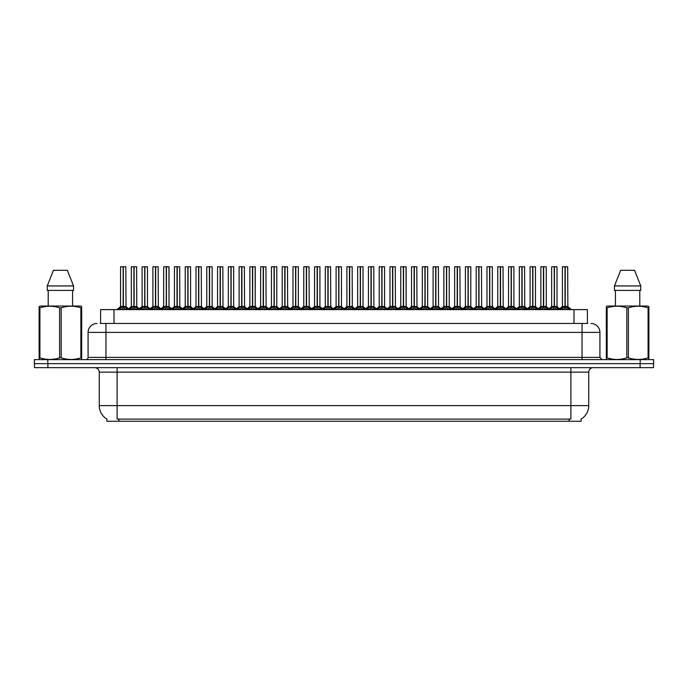 <?xml version="1.0" encoding="UTF-8"?>
<svg xmlns="http://www.w3.org/2000/svg" width="688" height="688" viewBox="0 0 688 688"><rect width="100%" height="100%" fill="white"/><g stroke="black" fill="none" stroke-linecap="round" stroke-linejoin="round"><path stroke-width="1.03" d="M100.594 323.455L100.594 309.609L587.406 309.609L587.406 323.455M581.154 419.044L581.154 421.262L106.846 421.262L106.846 419.044M106.975 419.121A15.635 15.635 0 0 1 99.253 405.636L117.115 405.636L117.115 419.121L570.885 419.121L570.885 405.636L588.747 405.636L588.747 372.139A4.463 4.463 0 0 1 593.219 367.667M99.253 405.636L99.253 372.139C98.986 369.422 97.498 367.934 94.781 367.667M581.025 419.121A15.635 15.635 0 0 0 588.747 405.636M47.885 367.667L653.514 367.667L653.514 363.651L34.486 363.651L34.486 367.667L47.885 367.667L47.885 363.651M653.514 367.667L653.514 363.651M100.396 323.455L587.81 323.455M100.19 323.455L105.952 323.455L105.952 332.39L88.081 332.39L88.081 357.399A2.236 2.236 0 0 1 85.854 359.635M97.017 323.455A8.935 8.935 0 0 0 88.081 332.39M590.983 323.455A8.935 8.935 0 0 1 599.919 332.39L599.919 357.399L602.146 359.635M47.799 359.635L34.4 359.635L34.4 363.651L47.799 363.651L47.799 359.635L640.201 359.635L640.201 363.651L653.6 363.651L653.6 359.635L640.201 359.635M549.746 309.609L551.277 308L554.21 306.487L554.21 308.078L554.365 266.738L557.005 266.824L557.005 306.487L554.442 306.487L557.366 308L558.897 309.609M556.91 266.738L554.442 266.824L554.442 308.078L554.365 306.487L557.082 306.659L554.734 306.659M554.21 266.738L551.647 266.824L554.21 266.738L551.647 266.824L551.647 306.487L554.442 306.487M554.287 266.738L554.365 306.487M554.21 266.824L554.322 306.487M553.427 266.738L555.216 266.738M557.366 308L557.366 309.609L554.442 308.078M554.21 308.078L551.286 309.617M560.522 309.609L562.053 308L564.986 306.487L564.986 308.078L565.14 266.738L562.509 266.738L565.063 266.738L565.063 306.487L568.142 308L569.673 309.609M565.218 306.487L565.218 308.078L565.14 306.487L567.781 306.487L565.218 306.487L565.209 266.738M564.986 266.738L562.423 266.824L562.423 306.487L565.14 306.487M565.51 306.659L567.858 306.659L567.686 266.738M564.986 266.824L564.986 306.487L562.423 306.487L559.714 308.792L557.082 306.659L560.729 309.609M565.063 266.738L564.203 266.738M568.133 309.617L565.218 308.078M564.986 308.078L562.062 309.617L562.053 308M81.382 359.635L81.666 357.829L80.874 357.829L80.874 307.846C74.338 305.678 67.777 305.678 61.18 307.846L59.607 307.846C53.071 305.678 46.5 305.678 39.913 307.846L39.121 307.846L39.121 306.616L40.162 306.04L39.121 306.616L39.121 358.388M61.18 307.846L61.18 357.829C67.716 359.987 74.287 359.987 80.874 357.829M61.18 357.829L59.607 357.829L59.607 307.846M39.913 307.846L39.913 357.829C46.449 359.987 53.01 359.987 59.607 357.829M39.913 357.829L39.121 357.829L39.405 359.635M81.666 358.388L81.666 306.616L80.625 306.04L81.666 306.616L81.666 307.846L80.874 307.846M80.625 306.04L40.162 306.04M67.364 270.307L73.547 285.941L67.364 270.307L53.423 270.307L47.24 285.941L47.24 290.405L73.547 290.405L73.547 285.941L47.24 285.941L53.423 270.307M48.212 290.405L48.212 306.04M72.575 306.04L72.575 290.405L72.575 306.04M648.595 359.635L648.879 357.829L648.087 357.829L648.087 307.846C641.551 305.678 634.99 305.678 628.393 307.846L626.82 307.846C620.284 305.678 613.713 305.678 607.126 307.846L606.334 307.846L606.334 306.616L607.375 306.04L606.334 306.616L606.334 358.388M628.393 307.846L628.393 357.829C634.929 359.987 641.5 359.987 648.087 357.829M628.393 357.829L626.82 357.829L626.82 307.846M607.126 307.846L607.126 357.829C613.662 359.987 620.223 359.987 626.82 357.829M607.126 357.829L606.334 357.829L606.618 359.635M648.879 312.739L648.879 306.616L647.838 306.04L648.879 306.616L648.879 307.846L648.087 307.846M647.838 306.04L607.375 306.04M634.577 270.307L640.76 285.941L634.577 270.307L620.636 270.307L614.453 285.941L614.453 290.405L640.76 290.405L640.76 285.941L614.453 285.941L620.636 270.307M615.425 290.405L615.425 306.04M639.788 306.04L639.788 290.405M648.879 307.846L648.879 358.388M640.76 285.941L640.76 290.405M528.195 309.609L529.726 308L532.65 306.487L532.65 308.078L532.804 266.738L535.445 266.824L535.445 306.487L532.882 306.487L535.814 308L537.345 309.609M535.359 266.738L532.882 266.824L532.882 308.078L532.804 306.487L535.531 306.659L533.183 306.659M532.658 266.738L530.087 266.824L532.658 266.738L530.087 266.824L530.087 306.487L532.882 306.487M532.727 266.738L532.804 306.487M532.65 266.824L532.77 306.487M531.876 266.738L533.664 266.738M535.814 308L535.814 309.609L532.882 308.078M532.65 308.078L529.734 309.617L529.726 308M506.635 309.609L508.174 308L511.098 306.487L511.098 308.078L511.253 266.738L513.893 266.824L513.893 306.487L511.33 306.487L514.254 308L515.794 309.609M513.807 266.738L511.33 266.824L511.33 308.078L511.253 306.487L513.979 306.659L511.623 306.659M511.098 266.738L508.535 266.824L511.098 266.738L508.535 266.824L508.535 306.487L511.33 306.487M511.175 266.738L511.253 306.487M511.098 266.824L511.218 306.487M510.324 266.738L512.104 266.738M514.254 308L514.254 309.609L511.33 308.078M511.098 308.078L508.174 309.617L508.174 308M485.083 309.609L486.614 308L489.546 306.487L489.546 308.078L489.701 266.738L492.341 266.824L492.341 306.487L489.779 306.487L492.703 308L494.233 309.609M492.247 266.738L489.779 266.824L489.779 308.078L489.701 306.487L492.419 306.659L490.071 306.659M489.546 266.738L486.984 266.824L489.546 266.738L486.984 266.824L486.984 306.487L489.779 306.487M489.546 266.824L489.701 306.487M488.764 266.738L490.553 266.738M489.624 266.738L489.658 306.487M492.703 308L492.703 309.609L489.779 308.078M489.546 308.078L486.622 309.617L486.614 308M463.531 309.609L465.062 308L467.986 306.487L467.986 308.078L468.141 266.738L470.79 266.824L470.79 306.487L468.227 306.487L471.151 308L472.682 309.609M467.995 266.738L465.423 266.824L468.064 266.738L468.227 308.078L468.218 266.738M468.064 266.738L465.423 266.824L465.423 306.487L468.141 306.487M467.986 266.824L468.107 306.487M467.212 266.738L469.001 266.738M471.151 308L471.151 309.609L468.227 308.078M467.986 308.078L465.071 309.617M530.087 266.824L530.087 306.487L532.65 306.487M468.227 266.824L470.695 266.738M538.971 309.609L540.501 308L543.425 306.487L543.425 308.078L543.58 266.738L546.134 266.738L543.58 266.738M546.134 266.738L543.666 266.824L543.666 306.521L546.59 308L548.121 309.609M543.666 306.521L543.666 308.078L543.58 306.487L546.229 306.487L543.546 306.487M543.434 266.738L540.863 266.824L540.863 306.487L543.503 306.487L543.503 266.738L540.957 266.738L543.503 266.738M546.229 266.824L546.306 306.659L543.959 306.659M543.425 266.824L543.425 306.487L540.871 306.487L538.154 308.792L535.531 306.659L539.168 309.609M542.651 266.738L544.44 266.738M546.59 308L546.59 309.609L543.666 308.078M543.425 308.078L540.51 309.617L540.501 308M517.419 309.609L518.95 308L521.874 306.487L521.874 308.078L522.029 266.738L519.397 266.738L521.951 266.738L521.951 306.487L525.039 308L526.569 309.609M522.106 306.487L522.106 308.078L522.029 306.487L524.669 306.487L522.106 306.487L522.106 266.738M521.882 266.738L519.311 266.824L519.311 306.487L522.029 306.487M522.398 306.659L524.755 306.659L524.583 266.738M521.874 266.824L521.874 306.487L519.311 306.487L516.602 308.792L513.979 306.659L517.617 309.609M521.951 266.738L521.1 266.738M525.039 308L525.039 309.609L522.106 308.078M521.874 308.078L518.958 309.617L518.95 308M495.859 309.609L497.39 308L500.322 306.487L500.322 308.078L500.477 266.738L497.845 266.738L500.4 266.738L500.4 306.487L503.478 308L505.009 309.609M500.554 306.487L500.554 308.078L500.477 306.487L503.117 306.487L500.554 306.487L500.554 266.738M500.322 266.738L497.759 266.824L497.759 306.487L500.477 306.487M500.847 306.659L503.195 306.659L503.031 266.738M500.322 266.824L500.322 306.487L497.759 306.487L495.05 308.792L492.419 306.659L496.065 309.609M500.4 266.738L499.548 266.738M503.478 308L503.478 309.609L500.554 308.078M500.322 308.078L497.398 309.617L497.39 308M474.307 309.609L475.838 308L478.771 306.487L478.762 308.078L478.925 266.738L476.294 266.738L478.848 266.738L478.848 306.487L481.927 308L483.458 309.609M479.003 306.487L479.003 308.078L478.925 306.487L481.566 306.487L479.003 306.487L478.994 266.738M478.771 266.738L476.199 266.824L476.199 306.487L478.925 306.487M479.295 306.659L481.643 306.659L481.471 266.738M478.771 266.824L478.771 306.487L476.208 306.487L473.499 308.792L470.867 306.659L468.519 306.659M478.848 266.738L477.988 266.738M481.918 309.617L479.003 308.078M478.762 308.078L475.847 309.617L475.838 308M441.98 309.609L443.511 308L446.435 306.487L446.435 308.078L446.589 266.738L449.23 266.824L449.23 306.487L446.667 306.487L449.599 308L451.13 309.609M449.144 266.738L446.667 266.824L446.667 308.078L446.589 306.487L449.316 306.659L446.959 306.659M446.443 266.738L443.872 266.824L446.443 266.738L443.872 266.824L443.872 306.487L446.667 306.487M446.512 266.738L446.589 306.487M446.435 266.824L446.555 306.487M445.661 266.738L447.449 266.738M449.599 308L449.599 309.609L446.667 308.078M446.435 308.078L443.519 309.617L443.511 308M420.42 309.609L421.95 308L424.883 306.487L424.883 308.078L425.038 266.738L427.678 266.824L427.678 306.487L425.115 306.487L428.039 308L429.57 309.609M427.592 266.738L425.115 266.824L425.115 308.078L425.038 306.487L427.755 306.659L425.408 306.659M424.883 266.738L422.32 266.824L424.883 266.738L422.32 266.824L422.32 306.487L425.115 306.487M424.96 266.738L425.038 306.487M424.883 266.824L424.995 306.487M424.109 266.738L425.889 266.738M428.039 308L428.039 309.609L425.115 308.078M424.883 308.078L421.959 309.617L421.95 308M398.868 309.609L400.399 308L403.323 306.487L403.323 308.078L403.486 266.738L406.126 266.824L406.126 306.487L403.564 306.487L406.488 308L408.018 309.609M406.126 266.824L403.564 266.824L403.564 308.078L403.486 306.487L406.126 306.487L406.032 266.738M403.331 266.738L400.76 266.824L403.331 266.738L400.76 266.824L400.76 306.487L403.564 306.487M403.323 266.824L403.486 306.487M402.549 266.738L404.338 266.738M403.409 266.738L403.443 306.487M406.488 308L406.488 309.609L403.564 308.078M403.323 308.078L400.407 309.617L400.399 308M377.316 309.609L378.847 308L381.771 306.487L381.771 308.078L381.926 266.738L384.566 266.824L384.566 306.487L382.003 306.487L384.936 308L386.467 309.609M384.48 266.738L382.003 266.824L382.003 308.078L381.926 306.487L384.652 306.659L382.304 306.659M381.78 266.738L379.208 266.824L381.78 266.738L379.208 266.824L379.208 306.487L382.003 306.487M381.849 266.738L381.926 306.487M381.771 266.824L381.892 306.487M380.997 266.738L382.786 266.738M384.936 308L384.936 309.609L382.003 308.078M381.771 308.078L378.856 309.617M452.756 309.609L454.286 308L457.21 306.487L457.21 308.078L457.365 266.738L454.742 266.738L457.288 266.738L457.288 306.487L460.375 308L461.906 309.609M457.443 306.487L457.443 308.078L457.365 306.487L460.005 306.487L457.443 306.487L457.443 266.738M457.219 266.738L454.648 266.824L454.648 306.487L457.331 306.487M457.744 306.659L460.091 306.659L459.919 266.738M457.21 266.824L457.21 306.487L454.648 306.487L451.939 308.792L449.316 306.659L452.953 309.609M457.288 266.738L456.436 266.738M460.375 308L460.375 309.609L457.443 308.078M457.21 308.078L454.295 309.617L454.286 308M431.195 309.609L432.735 308L435.659 306.487L435.659 308.078L435.814 266.738L433.182 266.738L435.736 266.738L435.736 306.487L438.815 308L440.354 309.609M435.891 306.487L435.891 308.078L435.814 306.487L438.454 306.487L435.891 306.487L435.891 266.738M435.659 266.738L433.096 266.824L433.096 306.487L435.814 306.487M436.183 306.659L438.54 306.659L438.368 266.738M435.659 266.824L435.659 306.487L433.096 306.487L430.387 308.792L427.755 306.659L431.402 309.609M435.736 266.738L434.885 266.738M438.815 308L438.815 309.609L435.891 308.078M435.659 308.078L432.735 309.617L432.735 308M409.644 309.609L411.175 308L414.107 306.487L414.107 308.078L414.262 266.738L411.63 266.738L414.185 266.738L414.185 306.487L417.263 308L418.794 309.609M414.339 306.487L414.339 308.078L414.262 306.487L416.902 306.487L414.339 306.487L414.331 266.738M414.107 266.738L411.544 266.824L411.544 306.487L414.262 306.487M414.632 306.659L416.98 306.659L416.808 266.738M414.107 266.824L414.107 306.487L411.544 306.487L408.835 308.792L406.204 306.659L403.856 306.659M414.185 266.738L413.325 266.738M417.263 308L417.263 309.609L414.339 308.078M414.107 308.078L411.183 309.617L411.175 308M388.092 309.609L389.623 308L392.547 306.487L392.547 308.078L392.702 266.738L390.079 266.738L392.624 266.738L392.624 306.487L395.712 308L397.243 309.609M392.788 306.487L392.788 308.078L392.702 306.487L395.351 306.487L392.788 306.487L392.779 266.738M392.556 266.738L389.984 266.824L389.984 306.487L392.702 306.487M393.08 306.659L395.428 306.659L395.256 266.738M392.547 266.824L392.547 306.487L389.984 306.487L387.275 308.792L384.652 306.659L388.29 309.609M392.624 266.738L391.773 266.738M395.703 309.617L392.788 308.078M392.547 308.078L389.632 309.617L389.623 308M443.872 266.824L443.872 306.487L446.435 306.487M422.32 266.824L422.32 306.487L424.883 306.487M355.756 309.609L357.296 308L360.22 306.487L360.22 308.078L360.374 266.738L363.015 266.824L363.015 306.487L360.452 306.487L363.376 308L364.915 309.609M362.929 266.738L360.452 266.824L360.452 308.078L360.374 306.487L363.101 306.659L360.744 306.659M360.22 266.738L357.657 266.824L360.22 266.738L357.657 266.824L357.657 306.487L360.452 306.487M360.297 266.738L360.374 306.487M360.22 266.824L360.34 306.487M359.446 266.738L361.226 266.738M363.376 308L363.376 309.609L360.452 308.078M360.22 308.078L357.296 309.617L357.296 308M334.205 309.609L335.735 308L338.668 306.487L338.668 308.078L338.823 266.738L341.463 266.824L341.463 306.487L338.9 306.487L341.824 308L343.355 309.609M341.368 266.738L338.9 266.824L338.9 308.078L338.823 306.487L341.54 306.659L339.193 306.659M338.668 266.738L336.105 266.824L338.668 266.738L336.105 266.824L336.105 306.487L338.9 306.487M338.745 266.738L338.823 306.487M338.668 266.824L338.78 306.487M337.885 266.738L339.674 266.738M341.824 308L341.824 309.609L338.9 308.078M338.668 308.078L335.744 309.617L335.735 308M312.653 309.609L314.184 308L317.108 306.487L317.108 308.078L317.263 266.738L319.911 266.824L319.911 306.487L317.349 306.487L320.273 308L321.803 309.609M319.817 266.738L317.349 266.824L317.349 308.078L317.263 306.487L319.989 306.659L317.641 306.659M317.116 266.738L314.545 266.824L317.116 266.738L314.545 266.824L314.545 306.487L317.349 306.487M317.185 266.738L317.263 306.487M317.108 266.824L317.228 306.487M316.334 266.738L318.123 266.738M320.273 308L320.273 309.609L317.349 308.078M317.108 308.078L314.192 309.617L314.184 308M291.101 309.609L292.632 308L295.556 306.487L295.556 308.078L295.711 266.738L298.351 266.824L298.351 306.487L295.788 306.487L298.721 308L300.252 309.609M298.265 266.738L295.788 266.824L295.788 308.078L295.711 306.487L298.437 306.659L296.081 306.659M295.556 266.738L292.993 266.824L295.556 266.738L292.993 266.824L292.993 306.487L295.788 306.487M295.634 266.738L295.711 306.487M295.556 266.824L295.677 306.487M294.782 266.738L296.571 266.738M298.721 308L298.721 309.609L295.788 308.078M295.556 308.078L292.632 309.617L292.632 308M269.541 309.609L271.072 308L274.005 306.487L274.005 308.078L274.159 266.738L276.8 266.824L276.8 306.487L274.237 306.487L277.161 308L278.692 309.609M276.714 266.738L274.237 266.824L274.237 308.078L274.159 306.487L276.877 306.659L274.529 306.659M274.005 266.738L271.442 266.824L274.005 266.738L271.442 266.824L271.442 306.487L274.237 306.487M274.082 266.738L274.159 306.487M274.005 266.824L274.116 306.487M273.222 266.738L275.011 266.738M277.161 308L277.161 309.609L274.237 308.078M274.005 308.078L271.081 309.617L271.072 308M247.99 309.609L249.52 308L252.444 306.487L252.444 308.078L252.608 266.738L255.248 266.824L255.248 306.487L252.685 306.487L255.609 308L257.14 309.609M255.248 266.824L252.685 266.824L252.685 308.078L252.608 306.487L255.248 306.487L255.153 266.738M252.453 266.738L249.882 266.824L252.453 266.738L249.882 266.824L249.882 306.487L252.685 306.487M252.53 266.738L252.608 306.487M252.444 266.824L252.565 306.487M251.67 266.738L253.459 266.738M255.609 308L255.609 309.609L252.685 308.078M252.444 308.078L249.529 309.617L249.52 308M366.541 309.609L368.071 308L370.995 306.487L370.995 308.078L371.15 266.738L373.704 266.738L371.15 266.738M373.704 266.738L371.228 266.824L371.228 306.521L374.16 308L375.691 309.609M371.228 306.521L371.228 308.078L371.15 306.487L373.79 306.487L371.116 306.487M371.004 266.738L368.433 266.824L368.433 306.487L371.073 306.487L371.073 266.738L368.519 266.738L371.073 266.738M373.79 266.824L373.876 306.659L371.52 306.659M370.995 266.824L370.995 306.487L368.433 306.487L365.724 308.792L363.101 306.659L366.738 309.609M370.221 266.738L372.01 266.738M374.16 308L374.16 309.609L371.228 308.078M370.995 308.078L368.071 309.617L368.071 308M344.98 309.609L346.511 308L349.444 306.487L349.444 308.078L349.599 266.738L346.967 266.738L349.521 266.738L349.521 306.487L352.6 308L354.131 309.609M349.676 306.487L349.676 308.078L349.599 306.487L352.239 306.487L349.676 306.487L349.667 266.738M349.444 266.738L346.881 266.824L346.881 306.487L349.599 306.487M349.968 306.659L352.316 306.659L352.153 266.738M349.444 266.824L349.444 306.487L346.881 306.487L344.172 308.792L341.54 306.659L345.187 309.609M349.521 266.738L348.661 266.738M352.6 308L352.6 309.609L349.676 308.078M349.444 308.078L346.52 309.617M323.429 309.609L324.96 308L327.884 306.487L327.884 308.078L328.047 266.738L325.415 266.738L327.97 266.738L327.97 306.487L331.048 308L332.579 309.609M328.124 306.487L328.124 308.078L328.047 306.487L330.687 306.487L328.124 306.487L328.116 266.738M327.892 266.738L325.321 266.824L325.321 306.487L328.047 306.487M328.417 306.659L330.765 306.659L330.593 266.738M327.884 266.824L327.884 306.487L325.329 306.487L322.612 308.792L319.989 306.659L323.635 309.609M327.97 266.738L327.11 266.738M331.048 308L331.048 309.609L328.124 308.078M327.884 308.078L324.968 309.617L324.96 308M301.877 309.609L303.408 308L306.332 306.487L306.332 308.078L306.487 266.738L303.864 266.738L306.409 266.738L306.409 306.487L309.497 308L311.028 309.609M306.564 306.487L306.564 308.078L306.487 306.487L309.127 306.487L306.564 306.487L306.564 266.738M306.341 266.738L303.769 266.824L303.769 306.487L306.487 306.487M306.865 306.659L309.213 306.659L309.041 266.738M306.332 266.824L306.332 306.487L303.769 306.487L301.06 308.792L298.437 306.659L302.075 309.609M306.409 266.738L305.558 266.738M309.488 309.617L306.564 308.078M306.332 308.078L303.417 309.617L303.408 308M280.317 309.609L281.856 308L284.78 306.487L284.78 308.078L284.935 266.738L282.304 266.738L284.858 266.738L284.858 306.487L287.937 308L289.476 309.609M285.013 306.487L285.013 308.078L284.935 306.487L287.575 306.487L285.013 306.487L285.013 266.738M284.78 266.738L282.218 266.824L282.218 306.487L284.935 306.487M285.305 306.659L287.661 306.659L287.489 266.738M284.78 266.824L284.78 306.487L282.218 306.487L279.509 308.792L276.877 306.659L280.523 309.609M284.858 266.738L284.006 266.738M287.937 308L287.937 309.609L285.013 308.078M284.78 308.078L281.856 309.617L281.856 308M258.765 309.609L260.296 308L263.229 306.487L263.229 308.078L263.384 266.738L260.752 266.738L263.306 266.738L263.306 306.487L266.385 308L267.916 309.609M263.461 306.487L263.461 308.078L263.384 306.487L266.024 306.487L263.461 306.487L263.452 266.738M263.229 266.738L260.666 266.824L260.666 306.487L263.384 306.487M263.753 306.659L266.101 306.659L265.929 266.738M263.229 266.824L263.229 306.487L260.666 306.487L257.957 308.792L255.325 306.659L252.978 306.659M263.306 266.738L262.446 266.738M266.385 308L266.385 309.609L263.461 308.078M263.229 308.078L260.305 309.617M226.438 309.609L227.969 308L230.893 306.487L230.893 308.078L231.048 266.738L233.688 266.824L233.688 306.487L231.125 306.487L234.058 308L235.588 309.609M233.602 266.738L231.125 266.824L231.125 308.078L231.048 306.487L233.774 306.659L231.426 306.659M230.901 266.738L228.33 266.824L230.901 266.738L228.33 266.824L228.33 306.487L231.125 306.487M230.97 266.738L231.048 306.487M230.893 266.824L231.013 306.487M230.119 266.738L231.908 266.738M234.058 308L234.058 309.609L231.125 308.078M230.893 308.078L227.977 309.617L227.969 308M204.878 309.609L206.417 308L209.341 306.487L209.341 308.078L209.496 266.738L212.136 266.824L212.136 306.487L209.573 306.487L212.497 308L214.037 309.609M212.05 266.738L209.573 266.824L209.573 308.078L209.496 306.487L212.222 306.659L209.866 306.659M209.341 266.738L206.778 266.824L209.341 266.738L206.778 266.824L206.778 306.487L209.573 306.487M209.419 266.738L209.496 306.487M209.341 266.824L209.453 306.487M208.567 266.738L210.347 266.738M212.497 308L212.497 309.609L209.573 308.078M209.341 308.078L206.417 309.617L206.417 308M183.326 309.609L184.857 308L187.79 306.487L187.79 308.078L187.944 266.738L190.585 266.824L190.585 306.487L188.022 306.487L190.946 308L192.477 309.609M190.49 266.738L188.022 266.824L188.022 308.078L187.944 306.487L190.662 306.659L188.314 306.659M187.79 266.738L185.227 266.824L187.79 266.738L185.227 266.824L185.227 306.487L188.022 306.487M187.867 266.738L187.944 306.487M187.79 266.824L187.901 306.487M187.007 266.738L188.796 266.738M190.937 309.617L188.022 308.078M187.79 308.078L184.866 309.617L184.857 308M161.775 309.609L163.305 308L166.229 306.487L166.229 308.078L166.384 266.738L169.024 266.824L169.024 306.487L166.462 306.487L169.394 308L170.925 309.609M169.024 266.824L166.462 266.824L166.462 308.078L166.384 306.487L169.024 306.487L168.938 266.738M166.238 266.738L163.667 266.824L166.238 266.738L163.667 266.824L163.667 306.487L166.462 306.487M166.229 266.824L166.35 306.487L166.307 266.738M165.455 266.738L167.244 266.738M166.229 306.487L163.667 306.487L163.667 266.824M169.394 308L169.394 309.609L166.462 308.078M166.229 308.078L163.314 309.617L163.305 308M140.223 309.609L141.754 308L144.678 306.487L144.678 308.078L144.833 266.738L147.473 266.824L147.473 306.487L144.91 306.487L147.843 308L149.373 309.609M147.387 266.738L144.91 266.824L144.91 308.078L144.833 306.487L147.559 306.659L145.202 306.659M144.678 266.738L142.115 266.824L144.678 266.738L142.115 266.824L142.115 306.487L144.91 306.487M144.755 266.738L144.833 306.487M144.678 266.824L144.798 306.487M143.904 266.738L145.684 266.738M147.843 308L147.843 309.609L144.91 308.078M144.678 308.078L141.754 309.617L141.754 308M118.663 309.609L120.194 308L123.126 306.487L123.126 308.078L123.281 266.738L120.649 266.738L123.204 266.738L123.204 306.487L126.282 308L127.813 309.609M123.358 306.487L123.358 308.078L123.281 306.487L125.921 306.487L123.358 306.487L123.35 266.738M123.126 266.738L120.563 266.824L120.563 306.487L123.281 306.487M123.651 306.659L125.999 306.659L125.835 266.738M123.126 266.824L123.238 306.487M123.204 266.738L122.344 266.738M126.282 308L126.282 309.609L123.358 308.078M123.126 308.078L120.202 309.617L120.194 308M237.214 309.609L238.745 308L241.669 306.487L241.669 308.078L241.823 266.738L239.2 266.738L241.746 266.738L241.746 306.487L244.833 308L246.364 309.609M241.901 306.487L241.909 308.078L241.823 306.487L244.472 306.487L241.901 306.487L241.901 266.738M241.677 266.738L239.106 266.824L239.106 306.487L241.823 306.487M242.202 306.659L244.55 306.659L244.378 266.738M241.669 266.824L241.669 306.487L239.106 306.487L236.397 308.792L233.774 306.659L237.412 309.609M241.746 266.738L240.895 266.738M244.833 308L244.833 309.609L241.909 308.078M241.669 308.078L238.753 309.617L238.745 308M215.662 309.609L217.193 308L220.117 306.487L220.117 308.078L220.272 266.738L217.64 266.738L220.194 266.738L220.194 306.487L223.282 308L224.813 309.609M220.349 306.487L220.349 308.078L220.272 306.487L222.912 306.487L220.349 306.487L220.349 266.738M220.117 266.738L217.554 266.824L217.554 306.487L220.272 306.487M220.642 306.659L222.998 306.659L222.826 266.738M220.117 266.824L220.117 306.487L217.554 306.487L214.845 308.792L212.222 306.659L215.86 309.609M220.194 266.738L219.343 266.738M223.273 309.617L220.349 308.078M220.117 308.078L217.193 309.617L217.193 308M194.102 309.609L195.633 308L198.565 306.487L198.565 308.078L198.72 266.738L196.089 266.738L198.643 266.738L198.643 306.487L201.722 308L203.252 309.609M198.798 306.487L198.798 308.078L198.72 306.487L201.36 306.487L198.798 306.487L198.789 266.738M198.565 266.738L196.003 266.824L196.003 306.487L198.72 306.487M199.09 306.659L201.438 306.659L201.274 266.738M198.565 266.824L198.565 306.487L196.003 306.487L193.294 308.792L190.662 306.659L194.308 309.609M198.643 266.738L197.783 266.738M201.722 308L201.722 309.609L198.798 308.078M198.565 308.078L195.641 309.617L195.633 308M172.55 309.609L174.081 308L177.005 306.487L177.005 308.078L177.169 266.738L174.537 266.738L177.091 266.738L177.091 306.487L180.17 308L181.701 309.609M179.809 266.824L177.246 266.824L177.246 308.078L177.169 306.487L179.809 306.487L179.714 266.738M177.014 266.738L174.442 266.824L174.442 306.487L177.169 306.487M177.005 266.824L177.005 306.487L174.451 306.487L171.733 308.792L169.11 306.659L166.763 306.659M177.091 266.738L176.231 266.738M180.17 308L180.17 309.609L177.246 308.078M177.005 308.078L174.09 309.617M150.999 309.609L152.53 308L155.454 306.487L155.454 308.078L155.608 266.738L152.985 266.738L155.531 266.738L155.531 306.487L158.618 308L160.149 309.609M155.686 306.487L155.686 308.078L155.608 306.487L158.249 306.487L155.686 306.487L155.686 266.738M155.462 266.738L152.891 266.824L152.891 306.487L155.608 306.487M155.987 306.659L158.335 306.659L158.163 266.738M155.454 266.824L155.454 306.487L152.891 306.487L150.182 308.792L147.559 306.659L151.197 309.609M155.531 266.738L154.68 266.738M158.618 308L158.618 309.609L155.686 308.078M155.454 308.078L152.538 309.617L152.53 308M129.439 309.609L130.978 308L133.902 306.487L133.902 308.078L134.057 266.738L131.425 266.738L133.979 266.738L133.979 306.487L137.058 308L138.598 309.609M134.134 306.487L134.134 308.078L134.057 306.487L136.697 306.487L134.134 306.487L134.134 266.738M133.902 266.738L131.339 266.824L131.339 306.487L134.057 306.487M134.427 306.659L136.783 306.659L136.611 266.738M133.902 266.824L133.902 306.487L131.339 306.487L128.63 308.792M133.979 266.738L133.128 266.738M137.058 308L137.058 309.609L134.134 308.078M133.902 308.078L130.978 309.617L130.978 308M249.882 266.824L249.882 306.487L252.444 306.487M206.778 266.824L206.778 306.487L209.341 306.487M177.246 306.487L179.8 306.487L177.538 306.659M569.096 421.262L569.096 419.044M118.904 421.262L118.904 419.044M113.993 323.455L113.993 309.609M574.007 323.455L574.007 309.609M570.885 367.667L570.885 372.139L99.253 372.139M588.747 372.139L570.885 372.139L570.885 405.636L117.115 405.636L117.115 367.667M640.115 367.667L640.115 363.651M105.952 359.635L105.952 357.399L599.919 357.399M88.081 357.399L105.952 357.399L105.952 332.39L582.048 332.39L582.048 359.635M599.919 332.39L582.048 332.39L582.048 323.455M553.909 306.659L551.647 306.487L554.21 306.487M557.839 308.405L557.839 309.609M551.277 308L551.277 309.609M550.813 308.405L550.813 309.609M564.685 306.659L562.337 306.659M567.781 266.824L565.218 266.824M568.142 308L568.142 309.609M568.615 308.405L568.615 309.609M561.589 308.405L561.589 309.609M532.357 306.659L530.087 306.487L526.363 309.609M536.279 308.405L536.279 309.609M529.253 308.405L529.253 309.609M510.806 306.659L508.535 306.487L511.098 306.487M514.727 308.405L514.727 309.609M507.701 308.405L507.701 309.609M489.245 306.659L486.984 306.487L489.546 306.487M493.176 308.405L493.176 309.609M486.149 308.405L486.149 309.609M467.694 306.659L465.432 306.487L467.986 306.487M474.514 309.609L470.781 306.487L468.227 306.487M471.615 308.405L471.615 309.609M465.062 308L465.062 309.609M464.589 308.405L464.589 309.609M543.133 306.659L540.785 306.659M547.055 308.405L547.055 309.609M540.028 308.405L540.028 309.609M521.581 306.659L519.234 306.659M524.669 266.824L522.106 266.824M525.503 308.405L525.503 309.609M518.477 308.405L518.477 309.609M500.03 306.659L497.673 306.659M503.117 266.824L500.554 266.824M503.951 308.405L503.951 309.609M496.925 308.405L496.925 309.609M478.47 306.659L476.122 306.659M481.566 266.824L479.003 266.824M481.927 308L481.927 309.609M482.4 308.405L482.4 309.609M475.374 308.405L475.374 309.609M446.142 306.659L443.872 306.487L440.148 309.609M450.064 308.405L450.064 309.609M443.038 308.405L443.038 309.609M424.591 306.659L422.32 306.487L418.596 309.609M428.512 308.405L428.512 309.609M421.486 308.405L421.486 309.609M403.03 306.659L400.769 306.487L403.323 306.487M406.961 308.405L406.961 309.609M399.934 308.405L399.934 309.609M381.479 306.659L379.208 306.487L381.771 306.487M385.4 308.405L385.4 309.609M378.847 308L378.847 309.609M378.374 308.405L378.374 309.609M456.918 306.659L454.57 306.659M460.005 266.824L457.443 266.824M460.84 308.405L460.84 309.609M453.813 308.405L453.813 309.609M435.366 306.659L433.01 306.659M438.454 266.824L435.891 266.824M439.288 308.405L439.288 309.609M432.262 308.405L432.262 309.609M413.806 306.659L411.458 306.659M416.902 266.824L414.339 266.824M417.736 308.405L417.736 309.609M410.71 308.405L410.71 309.609M392.255 306.659L389.907 306.659M395.351 266.824L392.788 266.824M395.712 308L395.712 309.609M396.176 308.405L396.176 309.609M389.15 308.405L389.15 309.609M359.927 306.659L357.657 306.487L360.22 306.487M363.849 308.405L363.849 309.609M356.823 308.405L356.823 309.609M338.367 306.659L336.105 306.487L338.668 306.487M342.297 308.405L342.297 309.609M335.271 308.405L335.271 309.609M316.815 306.659L314.545 306.487L317.108 306.487M320.737 308.405L320.737 309.609M313.711 308.405L313.711 309.609M295.264 306.659L292.993 306.487L295.556 306.487M299.185 308.405L299.185 309.609M292.159 308.405L292.159 309.609M273.712 306.659L271.442 306.487L274.005 306.487M277.634 308.405L277.634 309.609M270.608 308.405L270.608 309.609M252.152 306.659L249.89 306.487L246.158 309.609M256.082 308.405L256.082 309.609M249.056 308.405L249.056 309.609M370.703 306.659L368.355 306.659M374.625 308.405L374.625 309.609M367.598 308.405L367.598 309.609M349.151 306.659L346.795 306.659M352.239 266.824L349.676 266.824M353.073 308.405L353.073 309.609M346.511 308L346.511 309.609M346.047 308.405L346.047 309.609M327.591 306.659L325.243 306.659M330.687 266.824L328.124 266.824M331.521 308.405L331.521 309.609M324.495 308.405L324.495 309.609M306.04 306.659L303.692 306.659M309.127 266.824L306.564 266.824M309.497 308L309.497 309.609M309.961 308.405L309.961 309.609M302.935 308.405L302.935 309.609M284.488 306.659L282.132 306.659M287.575 266.824L285.013 266.824M288.41 308.405L288.41 309.609M281.383 308.405L281.383 309.609M262.928 306.659L260.58 306.659M266.024 266.824L263.461 266.824M266.858 308.405L266.858 309.609M260.296 308L260.296 309.609M259.832 308.405L259.832 309.609M230.6 306.659L228.33 306.487L230.893 306.487M234.522 308.405L234.522 309.609M227.496 308.405L227.496 309.609M209.049 306.659L206.778 306.487L203.055 309.609M212.97 308.405L212.97 309.609M205.944 308.405L205.944 309.609M187.489 306.659L185.227 306.487L187.79 306.487M190.946 308L190.946 309.609M191.419 308.405L191.419 309.609M184.393 308.405L184.393 309.609M165.937 306.659L163.667 306.487L159.943 309.609M169.859 308.405L169.859 309.609M162.832 308.405L162.832 309.609M144.385 306.659L142.115 306.487L144.678 306.487M148.307 308.405L148.307 309.609M141.281 308.405L141.281 309.609M122.834 306.659L120.563 306.487L123.126 306.487M125.921 266.824L123.358 266.824M126.755 308.405L126.755 309.609M119.729 308.405L119.729 309.609M241.376 306.659L239.028 306.659M244.472 266.824L241.909 266.824M245.298 308.405L245.298 309.609M238.272 308.405L238.272 309.609M219.825 306.659L217.477 306.659M222.912 266.824L220.349 266.824M223.282 308L223.282 309.609M223.746 308.405L223.746 309.609M216.72 308.405L216.72 309.609M198.273 306.659L195.917 306.659M201.36 266.824L198.798 266.824M202.195 308.405L202.195 309.609M195.168 308.405L195.168 309.609M176.713 306.659L174.365 306.659M180.643 308.405L180.643 309.609M174.081 308L174.081 309.609M173.617 308.405L173.617 309.609M155.161 306.659L152.813 306.659M158.249 266.824L155.686 266.824M159.083 308.405L159.083 309.609M152.057 308.405L152.057 309.609M133.61 306.659L131.253 306.659M136.697 266.824L134.134 266.824M137.531 308.405L137.531 309.609M130.505 308.405L130.505 309.609M551.647 306.487L547.915 309.609M567.858 306.659L571.504 309.609M551.561 306.659L548.938 308.792L546.306 306.659M508.535 306.487L504.811 309.609M486.984 306.487L483.26 309.609M465.432 306.487L461.7 309.609M530.009 306.659L527.378 308.792L524.755 306.659M508.449 306.659L505.826 308.792L503.195 306.659M486.898 306.659L484.275 308.792L481.643 306.659M465.346 306.659L462.714 308.792L460.091 306.659M406.204 306.659L409.85 309.609M400.769 306.487L397.036 309.609M379.208 306.487L375.485 309.609M438.54 306.659L441.163 308.792L443.794 306.659M416.98 306.659L419.611 308.792L422.234 306.659M395.428 306.659L398.06 308.792L400.683 306.659M357.657 306.487L353.933 309.609M336.105 306.487L332.381 309.609M314.545 306.487L310.821 309.609M292.993 306.487L289.27 309.609M271.442 306.487L267.718 309.609M255.325 306.659L258.972 309.609M373.876 306.659L376.499 308.792L379.131 306.659M352.316 306.659L354.948 308.792L357.571 306.659M330.765 306.659L333.396 308.792L336.019 306.659M309.213 306.659L311.836 308.792L314.468 306.659M287.661 306.659L290.284 308.792L292.916 306.659M266.101 306.659L268.733 308.792L271.356 306.659M228.33 306.487L224.606 309.609M185.227 306.487L181.503 309.609M169.11 306.659L172.757 309.609M142.115 306.487L138.391 309.609M120.477 306.659L116.84 309.609M125.999 306.659L129.645 309.609M244.55 306.659L247.173 308.792L249.804 306.659M222.998 306.659L225.621 308.792L228.253 306.659M201.438 306.659L204.069 308.792L206.692 306.659M179.886 306.659L182.518 308.792L185.141 306.659M158.335 306.659L160.958 308.792L163.589 306.659M136.783 306.659L139.406 308.792L142.038 306.659"/></g></svg>
